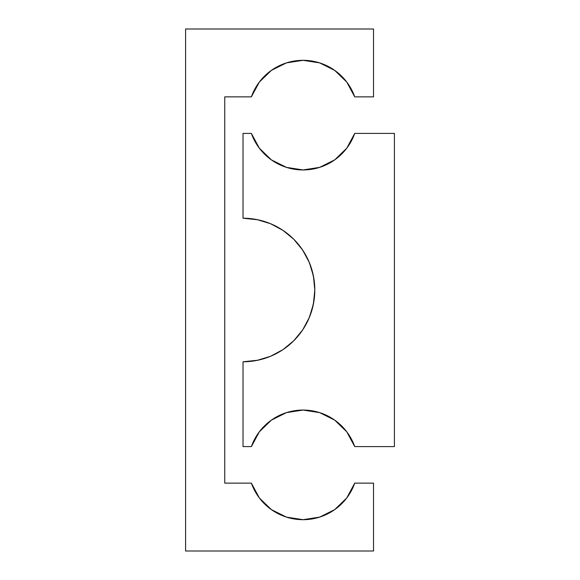 <?xml version="1.0" encoding="UTF-8"?>
<svg xmlns="http://www.w3.org/2000/svg" width="580" height="580" viewBox="0 0 580 580"><rect width="100%" height="100%" fill="white"/><g stroke="black" fill="none" stroke-linecap="round" stroke-linejoin="round"><path stroke-width="0.87" d="M373.52 551L373.52 483.14L354.728 483.14A54.81 54.81 0 0 1 251.372 483.14L224.75 483.14L224.75 96.86L251.372 96.86A54.81 54.81 0 0 1 354.728 96.86L373.52 96.86L373.52 29L185.6 29L185.6 551L373.52 551L185.6 551L185.6 29L373.52 29L373.52 96.86L354.728 96.86L346.76 82.063L334.696 70.376L319.652 62.894L303.05 60.32L286.447 62.894L271.404 70.376L259.34 82.063L251.372 96.86L224.75 96.86L224.75 483.14L251.372 483.14L259.34 497.937L271.404 509.624L286.447 517.106L303.05 519.68L319.652 517.106L334.696 509.624L346.76 497.937L354.728 483.14L373.52 483.14L373.52 551M354.728 96.86L346.76 82.063L334.696 70.376M251.372 483.14L259.34 497.937M257.861 219.776L257.462 219.697M292.407 237.923L290.841 236.473M290.913 236.546L293.06 238.547M301.817 248.842L302.165 249.342M282.779 230.245L273.013 224.793M256.781 219.559L243.02 218.225L257.882 219.784L268.33 222.836M314.534 283.924L314.664 285.715M299.49 245.688L300.57 247.109M314.005 279.357L314.795 290L314.005 279.357L311.764 269.374L314.005 279.357M302.122 249.269L308.473 260.543L311.772 269.381M301.803 248.813A71.775 71.775 0 0 0 300.251 246.688L300.875 247.522M296.162 241.758L296.815 242.483M292.284 237.8L282.895 230.318L270.49 223.692L257.02 219.602L243.129 218.225M293.4 238.88L293.4 238.88A71.775 71.775 0 0 1 293.755 239.236L282.895 230.318M302.376 249.639L302.354 249.61A71.775 71.775 0 0 0 301.846 248.878M313.882 278.567L313.57 276.812M293.081 341.431L293.089 341.431A71.775 71.775 0 0 0 293.755 340.764A71.775 71.775 0 0 0 301.803 331.187M301.854 331.115A71.775 71.775 0 0 0 302.688 329.897M302.709 329.861A71.775 71.775 0 0 0 304.471 327.084L308.458 319.486L311.786 310.575L314.012 300.578L314.795 290L313.418 276L309.329 262.53L302.702 250.125L293.77 239.25A71.775 71.775 0 0 1 300.251 246.681L296.337 241.954M308.719 318.899A71.775 71.775 0 0 0 314.795 290.007L314.012 300.578L311.786 310.575L308.451 319.493M314.012 279.43A71.775 71.775 0 0 0 308.719 261.109M243.02 218.225L243.02 133.4L251.372 133.4L259.34 148.197L271.404 159.884L286.447 167.366L303.05 169.94L319.652 167.366L334.696 159.884L346.76 148.197L354.728 133.4L394.4 133.4L394.4 446.6L354.728 446.6L346.76 431.803L334.696 420.116L319.652 412.634L303.05 410.06L286.447 412.634L271.404 420.116L259.34 431.803L251.372 446.6L243.02 446.6L243.02 361.775L243.02 446.6L251.372 446.6A54.81 54.81 0 0 1 354.728 446.6L394.4 446.6L394.4 133.4L354.728 133.4A54.81 54.81 0 0 1 251.372 133.4L243.02 133.4L243.02 218.225A71.775 71.775 0 0 1 314.795 290A71.775 71.775 0 0 1 243.02 361.775L257.861 360.224L269.722 356.62M313.99 300.708L314.048 300.346M301.817 331.158L302.376 330.353M270.737 356.207L282.851 349.711L293.32 341.2M257.143 360.376L243.02 361.775L256.781 360.441M269.613 223.336L257.143 219.631M308.705 261.072L304.478 252.923L300.259 246.696M296.815 337.517L302.543 330.107M302.854 329.65L304.58 326.91M311.764 269.374L308.473 260.543M354.728 446.6L346.76 431.803M243.02 361.775L257.02 360.397L270.49 356.308L282.895 349.682L293.77 340.75L302.702 329.875L309.329 317.47L313.418 304L314.795 290.029M311.989 309.887L312.576 307.697M308.089 320.29L308.806 318.703M304.13 327.642L302.071 330.796M300.57 332.891L299.454 334.356M292.284 342.2L290.841 343.527M296.337 338.053L295.807 338.633M308.458 319.486L304.464 327.098M272.897 355.257L270.78 356.185M268.344 357.157L257.861 360.224"/></g></svg>
